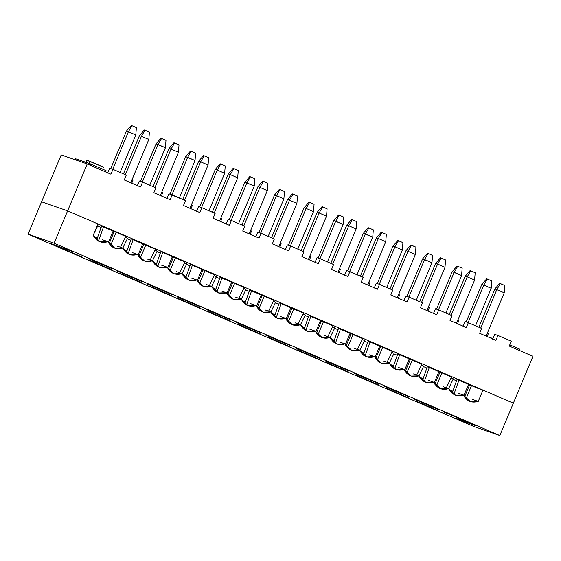 <?xml version="1.0" encoding="UTF-8"?>
<svg xmlns="http://www.w3.org/2000/svg" width="561" height="561" viewBox="0 0 561 561"><rect width="100%" height="100%" fill="white"/><g stroke="black" fill="none" stroke-linecap="round" stroke-linejoin="round"><path stroke-width="0.84" d="M453.323 378.843L448.597 388.619L453.323 378.843L451.107 377.89L453.323 378.843M491.198 288.298L475.518 325.794L491.198 288.298L483.792 285.1L481.843 284.427L466.149 321.937L481.843 284.427L483.792 285.1L468.105 322.61L483.792 285.1L491.198 288.298L491.773 280.963L487.334 279.048L491.773 280.963L491.198 288.298M486.682 278.824L487.334 279.048L483.792 285.1L487.334 279.048L486.682 278.824L481.843 284.427L486.682 278.824M456.991 379.502L452.082 393.289L456.991 379.502L458.94 380.183L456.991 379.502L458.94 380.183L453.849 394.481L458.94 380.183L477.453 388.17L456.991 379.502M480.749 328.052L496.822 289.637L494.865 288.957L478.856 327.231L494.865 288.957L499.704 283.354L504.795 285.5L504.22 292.828L486.128 336.095L504.22 292.828L496.822 289.637L480.749 328.052M469.578 384.93L464.515 397.041L469.578 384.93L471.528 385.61L469.578 384.93M465.988 398.864L471.528 385.61L468.568 384.334L463.786 395.771L468.568 384.334L471.528 385.61L465.988 398.864M499.704 283.354L494.865 288.957L496.822 289.637L500.356 283.578L499.704 283.354M500.356 283.578L496.822 289.637L504.22 292.828L504.795 285.5L500.356 283.578M423.709 366.067L418.983 375.842L423.709 366.067L421.486 365.106L423.709 366.067M461.584 275.521L445.897 313.01L461.584 275.521L452.229 271.643L436.535 309.153L452.229 271.643L454.179 272.323L438.485 309.833L454.179 272.323L461.584 275.521L462.159 268.186L457.713 266.272L462.159 268.186L461.584 275.521M457.061 266.04L457.713 266.272L454.179 272.323L457.713 266.272L457.061 266.04L452.229 271.643L457.061 266.04M427.377 366.726L422.461 380.512L427.377 366.726L429.326 367.399L427.377 366.726L429.326 367.399L424.235 381.704L429.326 367.399L451.542 376.985L446.304 387.819L451.542 376.985L427.377 366.726M451.135 315.268L467.201 276.853L465.251 276.18L449.242 314.455L465.251 276.18L470.09 270.577L475.181 272.716L474.606 280.051L456.507 323.318L474.606 280.051L467.201 276.853L451.135 315.268M439.964 372.153L434.894 384.264L439.964 372.153L441.914 372.834L439.964 372.153M436.374 386.087L441.914 372.834L438.954 371.557L434.165 382.995L438.954 371.557L441.914 372.834L436.374 386.087M470.09 270.577L465.251 276.18L467.201 276.853L470.735 270.802L470.09 270.577M470.735 270.802L467.201 276.853L474.606 280.051L475.181 272.716L470.735 270.802M394.088 353.283L389.362 363.058L394.088 353.283L391.873 352.329L394.088 353.283M431.97 262.737L416.283 300.233L431.97 262.737L422.608 258.866L406.921 296.376L422.608 258.866L424.565 259.547L408.871 297.057L424.565 259.547L431.97 262.737L432.538 255.409L428.099 253.488L432.538 255.409L431.97 262.737M427.447 253.263L428.099 253.488L424.565 259.547L428.099 253.488L427.447 253.263L422.608 258.866L427.447 253.263M397.756 353.942L392.847 367.736L397.756 353.942L399.713 354.622L397.756 353.942L399.713 354.622L394.614 368.921L399.713 354.622L421.921 364.208L416.683 375.043L421.921 364.208L397.756 353.942M421.514 302.491L437.587 264.077L435.638 263.397L419.621 301.678L435.638 263.397L440.469 257.794L445.567 259.939L444.992 267.274L426.893 310.535L444.992 267.274L437.587 264.077L421.514 302.491M410.343 359.377L405.28 371.48L410.343 359.377L412.3 360.057L410.343 359.377M406.753 373.303L412.3 360.057L409.334 358.774L404.551 370.218L409.334 358.774L412.3 360.057L406.753 373.303M440.469 257.794L435.638 263.397L437.587 264.077L441.121 258.025L440.469 257.794M441.121 258.025L437.587 264.077L444.992 267.274L445.567 259.939L441.121 258.025M364.475 340.506L359.748 350.281L364.475 340.506L362.259 339.552L364.475 340.506M402.349 249.961L386.669 287.456L402.349 249.961L394.944 246.763L392.995 246.09L377.301 283.6L392.995 246.09L394.944 246.763L379.257 284.273L394.944 246.763L402.349 249.961L402.924 242.625L398.485 240.711L402.924 242.625L402.349 249.961M397.833 240.487L398.485 240.711L394.944 246.763L398.485 240.711L397.833 240.487L392.995 246.09L397.833 240.487M368.142 341.165L363.233 354.952L368.142 341.165L370.092 341.845L368.142 341.165L370.092 341.845L365.001 356.144L370.092 341.845L392.307 351.431L387.069 362.266L392.307 351.431L368.142 341.165M391.901 289.714L407.973 251.3L406.017 250.62L390.007 288.894L406.017 250.62L410.855 245.017L415.946 247.163L415.371 254.491L397.279 297.758L415.371 254.491L407.973 251.3L391.901 289.714M380.73 346.593L375.667 358.703L380.73 346.593L382.679 347.273L380.73 346.593M377.139 360.527L382.679 347.273L379.72 345.997L374.937 357.434L379.72 345.997L382.679 347.273L377.139 360.527M410.855 245.017L406.017 250.62L407.973 251.3L411.508 245.241L410.855 245.017M411.508 245.241L407.973 251.3L415.371 254.491L415.946 247.163L411.508 245.241M334.861 327.729L330.134 337.505L334.861 327.729L332.638 326.768L334.861 327.729M372.735 237.184L357.048 274.673L372.735 237.184L363.381 233.306L347.687 270.816L363.381 233.306L365.33 233.986L349.636 271.496L365.33 233.986L372.735 237.184L373.31 229.849L368.865 227.934L373.31 229.849L372.735 237.184M368.212 227.703L368.865 227.934L365.33 233.986L368.865 227.934L368.212 227.703L363.381 233.306L368.212 227.703M338.528 328.388L333.613 342.175L338.528 328.388L340.478 329.062L338.528 328.388L340.478 329.062L335.387 343.367L340.478 329.062L362.694 338.648L357.455 349.482L362.694 338.648L338.528 328.388M362.287 276.931L378.352 238.516L376.403 237.843L360.393 276.117L376.403 237.843L381.242 232.24L386.333 234.379L385.758 241.714L367.658 284.981L385.758 241.714L378.352 238.516L362.287 276.931M351.116 333.816L346.046 345.927L351.116 333.816L353.065 334.496L351.116 333.816M347.525 347.75L353.065 334.496L350.106 333.22L345.317 344.657L350.106 333.22L353.065 334.496L347.525 347.75M381.242 232.24L376.403 237.843L378.352 238.516L381.887 232.464L381.242 232.24M381.887 232.464L378.352 238.516L385.758 241.714L386.333 234.379L381.887 232.464M305.24 314.945L300.514 324.721L305.24 314.945L303.024 313.992L305.24 314.945M343.122 224.4L327.435 261.896L343.122 224.4L333.76 220.529L318.073 258.039L333.76 220.529L335.716 221.209L320.022 258.719L335.716 221.209L343.122 224.4L343.69 217.072L339.251 215.151L343.69 217.072L343.122 224.4M338.599 214.926L339.251 215.151L335.716 221.209L339.251 215.151L338.599 214.926L333.76 220.529L338.599 214.926M308.908 315.605L303.999 329.398L308.908 315.605L310.864 316.285L308.908 315.605L310.864 316.285L305.766 330.583L310.864 316.285L333.073 325.871L327.834 336.705L333.073 325.871L308.908 315.605M332.666 264.154L348.739 225.739L346.782 225.059L330.773 263.34L346.782 225.059L351.621 219.456L356.719 221.602L356.144 228.937L338.045 272.197L356.144 228.937L348.739 225.739L332.666 264.154M321.495 321.039L316.432 333.143L321.495 321.039L323.452 321.719L321.495 321.039M317.905 334.966L323.452 321.719L320.485 320.436L315.703 331.881L320.485 320.436L323.452 321.719L317.905 334.966M351.621 219.456L346.782 225.059L348.739 225.739L352.273 219.688L351.621 219.456M352.273 219.688L348.739 225.739L356.144 228.937L356.719 221.602L352.273 219.688M275.626 302.169L270.9 311.944L275.626 302.169L273.41 301.215L275.626 302.169M313.501 211.623L297.821 249.119L313.501 211.623L306.096 208.426L304.146 207.752L288.452 245.262L304.146 207.752L306.096 208.426L290.409 245.942L306.096 208.426L313.501 211.623L314.076 204.288L309.63 202.374L314.076 204.288L313.501 211.623M308.985 202.149L309.63 202.374L306.096 208.426L309.63 202.374L308.985 202.149L304.146 207.752L308.985 202.149M279.294 302.828L274.385 316.614L279.294 302.828L281.243 303.508L279.294 302.828L281.243 303.508L276.152 317.807L281.243 303.508L303.459 313.094L298.221 323.928L303.459 313.094L279.294 302.828M303.052 251.377L319.125 212.963L317.168 212.282L301.159 250.557L317.168 212.282L322.007 206.679L327.098 208.825L326.523 216.153L308.431 259.42L326.523 216.153L319.125 212.963L303.052 251.377M291.881 308.255L286.818 320.366L291.881 308.255L293.831 308.936L291.881 308.255M288.291 322.189L293.831 308.936L290.871 307.659L286.089 319.097L290.871 307.659L293.831 308.936L288.291 322.189M322.007 206.679L317.168 212.282L319.125 212.963L322.659 206.904L322.007 206.679M322.659 206.904L319.125 212.963L326.523 216.153L327.098 208.825L322.659 206.904M246.013 289.392L241.286 299.167L246.013 289.392L243.79 288.431L246.013 289.392M283.887 198.846L268.2 236.335L283.887 198.846L274.532 194.969L258.838 232.478L274.532 194.969L276.482 195.649L260.788 233.159L276.482 195.649L283.887 198.846L284.462 191.511L280.016 189.597L284.462 191.511L283.887 198.846M279.364 189.366L280.016 189.597L276.482 195.649L280.016 189.597L279.364 189.366L274.532 194.969L279.364 189.366M249.68 290.051L244.764 303.838L249.68 290.051L251.63 290.724L249.68 290.051L251.63 290.724L246.538 305.03L251.63 290.724L273.845 300.31L268.607 311.145L273.845 300.31L249.68 290.051M273.438 238.593L289.504 200.179L287.555 199.506L271.545 237.78L287.555 199.506L292.393 193.903L297.484 196.041L296.909 203.377L278.81 246.644L296.909 203.377L289.504 200.179L273.438 238.593M262.268 295.479L257.197 307.589L262.268 295.479L264.217 296.159L262.268 295.479M258.677 309.413L264.217 296.159L261.258 294.883L256.468 306.32L261.258 294.883L264.217 296.159L258.677 309.413M292.393 193.903L287.555 199.506L289.504 200.179L293.038 194.127L292.393 193.903M293.038 194.127L289.504 200.179L296.909 203.377L297.484 196.041L293.038 194.127M216.392 276.608L211.665 286.383L216.392 276.608L214.176 275.654L216.392 276.608M254.266 186.063L238.586 223.559L254.266 186.063L244.912 182.192L229.225 219.702L244.912 182.192L246.868 182.872L231.174 220.382L246.868 182.872L254.266 186.063L254.841 178.735L250.402 176.813L254.841 178.735L254.266 186.063M249.75 176.589L250.402 176.813L246.868 182.872L250.402 176.813L249.75 176.589L244.912 182.192L249.75 176.589M220.059 277.267L215.151 291.061L220.059 277.267L222.016 277.947L220.059 277.267L222.016 277.947L216.918 292.246L222.016 277.947L244.224 287.534L238.986 298.368L244.224 287.534L220.059 277.267M243.818 225.817L259.89 187.402L257.934 186.722L241.924 225.003L257.934 186.722L262.772 181.119L267.87 183.265L267.295 190.6L249.196 233.86L267.295 190.6L259.89 187.402L243.818 225.817M232.647 282.702L227.584 294.805L232.647 282.702L234.603 283.382L232.647 282.702M229.056 296.629L234.603 283.382L231.637 282.099L226.854 293.543L231.637 282.099L234.603 283.382L229.056 296.629M262.772 181.119L257.934 186.722L259.89 187.402L263.425 181.35L262.772 181.119M263.425 181.35L259.89 187.402L267.295 190.6L267.87 183.265L263.425 181.35M186.778 263.831L182.052 273.607L186.778 263.831L184.562 262.878L186.778 263.831M224.652 173.286L208.973 210.782L224.652 173.286L217.247 170.088L215.298 169.415L199.604 206.925L215.298 169.415L217.247 170.088L201.56 207.605L217.247 170.088L224.652 173.286L225.227 165.951L220.782 164.036L225.227 165.951L224.652 173.286M220.136 163.812L220.782 164.036L217.247 170.088L220.782 164.036L220.136 163.812L215.298 169.415L220.136 163.812M190.445 264.49L185.537 278.277L190.445 264.49L192.395 265.171L190.445 264.49L192.395 265.171L187.304 279.469L192.395 265.171L214.611 274.757L209.372 285.591L214.611 274.757L190.445 264.49M214.204 213.04L230.276 174.625L228.32 173.945L212.31 212.219L228.32 173.945L233.159 168.342L238.25 170.488L237.675 177.816L219.582 221.083L237.675 177.816L230.276 174.625L214.204 213.04M203.033 269.918L197.97 282.029L203.033 269.918L204.982 270.598L203.033 269.918M199.443 283.852L204.982 270.598L202.023 269.322L197.241 280.759L202.023 269.322L204.982 270.598L199.443 283.852M233.159 168.342L228.32 173.945L230.276 174.625L233.811 168.566L233.159 168.342M233.811 168.566L230.276 174.625L237.675 177.816L238.25 170.488L233.811 168.566M157.164 251.055L152.438 260.83L157.164 251.055L154.941 250.094L157.164 251.055M195.039 160.509L179.352 197.998L195.039 160.509L185.684 156.631L169.99 194.141L185.684 156.631L187.633 157.311L171.939 194.821L187.633 157.311L195.039 160.509L195.614 153.174L191.168 151.26L195.614 153.174L195.039 160.509M190.516 151.028L191.168 151.26L187.633 157.311L191.168 151.26L190.516 151.028L185.684 156.631L190.516 151.028M160.832 251.714L155.916 265.5L160.832 251.714L162.781 252.394L160.832 251.714L162.781 252.394L157.69 266.692L162.781 252.394L184.997 261.973L179.758 272.807L184.997 261.973L160.832 251.714M184.59 200.256L200.656 161.841L198.706 161.168L182.697 199.443L198.706 161.168L203.545 155.565L208.636 157.704L208.061 165.039L189.962 208.306L208.061 165.039L200.656 161.841L184.59 200.256M173.412 257.141L168.349 269.252L173.412 257.141L175.369 257.822L173.412 257.141M169.829 271.075L175.369 257.822L172.409 256.545L167.62 267.983L172.409 256.545L175.369 257.822L169.829 271.075M203.545 155.565L198.706 161.168L200.656 161.841L204.19 155.79L203.545 155.565M204.19 155.79L200.656 161.841L208.061 165.039L208.636 157.704L204.19 155.79M127.543 238.271L122.817 248.046L127.543 238.271L125.327 237.317L127.543 238.271M165.418 147.725L149.738 185.221L165.418 147.725L156.063 143.854L140.376 181.364L156.063 143.854L158.02 144.535L142.326 182.045L158.02 144.535L165.418 147.725L165.993 140.397L161.554 138.476L165.993 140.397L165.418 147.725M160.902 138.251L161.554 138.476L158.02 144.535L161.554 138.476L160.902 138.251L156.063 143.854L160.902 138.251M131.211 238.93L126.302 252.723L131.211 238.93L133.167 239.61L131.211 238.93L133.167 239.61L128.069 253.909L133.167 239.61L155.376 249.196L150.138 260.031L155.376 249.196L131.211 238.93M154.969 187.479L171.042 149.065L169.085 148.385L153.076 186.666L169.085 148.385L173.924 142.782L179.022 144.927L178.447 152.262L160.348 195.523L178.447 152.262L171.042 149.065L154.969 187.479M143.798 244.365L138.735 256.468L143.798 244.365L145.755 245.045L143.798 244.365M140.208 258.291L145.755 245.045L142.789 243.762L138.006 255.206L142.789 243.762L145.755 245.045L140.208 258.291M173.924 142.782L169.085 148.385L171.042 149.065L174.576 143.013L173.924 142.782M174.576 143.013L171.042 149.065L178.447 152.262L179.022 144.927L174.576 143.013M97.93 225.494L93.47 234.722L97.93 225.494L97.418 225.277L97.93 225.494M135.804 134.949L120.124 172.444L135.804 134.949L128.399 131.751L126.449 131.078L110.755 168.588L126.449 131.078L128.399 131.751L112.712 169.268L128.399 131.751L135.804 134.949L136.379 127.613L131.933 125.699L136.379 127.613L135.804 134.949M131.288 125.475L131.933 125.699L128.399 131.751L131.933 125.699L131.288 125.475L126.449 131.078L131.288 125.475M101.597 226.153L96.681 239.947L101.597 226.153L103.547 226.833L101.597 226.153L103.547 226.833L98.456 241.132L103.547 226.833L125.762 236.419L120.524 247.254L125.762 236.419L101.597 226.153M125.355 174.702L141.428 136.288L139.472 135.608L123.462 173.882L139.472 135.608L144.31 130.005L149.401 132.151L148.826 139.479L130.734 182.746L148.826 139.479L141.428 136.288L125.355 174.702M114.185 231.581L109.122 243.691L114.185 231.581L116.134 232.261L114.185 231.581M110.594 245.515L116.134 232.261L113.175 230.985L108.392 242.422L113.175 230.985L116.134 232.261L110.594 245.515M144.31 130.005L139.472 135.608L141.428 136.288L144.962 130.229L144.31 130.005M144.962 130.229L141.428 136.288L148.826 139.479L149.401 132.151L144.962 130.229M124.247 179.948L140.538 186.974L124.247 179.948L126.274 175.095L112.95 169.345L110.917 174.198L87.228 163.973L110.917 174.198L112.95 169.345L109.697 168.216L107.663 173.069L109.697 168.216L112.95 169.345L126.274 175.095L124.247 179.948M153.861 192.725L170.151 199.758L153.861 192.725L155.895 187.879L142.564 182.129L140.538 186.974L142.564 182.129L139.31 180.993L137.284 185.845L139.31 180.993L142.564 182.129L155.895 187.879L153.861 192.725M183.482 205.508L199.765 212.535L183.482 205.508L185.509 200.656L172.178 194.905L170.151 199.758L172.178 194.905L168.924 193.776L166.898 198.622L168.924 193.776L185.509 200.656L183.482 205.508M213.096 218.285L229.386 225.312L213.096 218.285L215.122 213.432L201.799 207.682L199.765 212.535L201.799 207.682L198.545 206.553L196.511 211.406L198.545 206.553L201.799 207.682L215.122 213.432L213.096 218.285M242.71 231.062L259 238.095L242.71 231.062L244.743 226.216L231.413 220.466L229.386 225.312L231.413 220.466L228.159 219.33L226.132 224.183L228.159 219.33L231.413 220.466L244.743 226.216L242.71 231.062M272.33 243.846L288.613 250.872L272.33 243.846L274.357 238.993L261.026 233.243L259 238.095L261.026 233.243L257.772 232.114L255.746 236.959L257.772 232.114L274.357 238.993L272.33 243.846M301.944 256.622L318.234 263.649L301.944 256.622L303.971 251.77L290.647 246.02L288.613 250.872L290.647 246.02L287.393 244.891L285.36 249.743L287.393 244.891L290.647 246.02L303.971 251.77L301.944 256.622M331.558 269.399L347.848 276.433L331.558 269.399L333.592 264.554L320.261 258.803L318.234 263.649L320.261 258.803L317.007 257.667L314.98 262.52L317.007 257.667L320.261 258.803L333.592 264.554L331.558 269.399M361.179 282.183L377.462 289.21L361.179 282.183L363.205 277.33L349.875 271.58L347.848 276.433L349.875 271.58L346.621 270.444L344.594 275.297L346.621 270.444L363.205 277.33L361.179 282.183M390.793 294.96L407.083 301.986L390.793 294.96L392.819 290.107L379.495 284.357L377.462 289.21L379.495 284.357L376.242 283.228L374.208 288.081L376.242 283.228L379.495 284.357L392.819 290.107L390.793 294.96M420.406 307.737L436.696 314.77L420.406 307.737L422.44 302.891L409.109 297.141L407.083 301.986L409.109 297.141L405.855 296.005L403.829 300.857L405.855 296.005L409.109 297.141L422.44 302.891L420.406 307.737M450.027 320.52L466.31 327.547L450.027 320.52L452.054 315.668L438.723 309.917L436.696 314.77L438.723 309.917L435.469 308.781L433.443 313.634L435.469 308.781L438.723 309.917L452.054 315.668L450.027 320.52M479.641 333.297L495.931 340.324L479.641 333.297L481.668 328.444L468.344 322.694L466.31 327.547L468.344 322.694L465.09 321.565L463.056 326.418L465.09 321.565L468.344 322.694L481.668 328.444L479.641 333.297M509.255 346.074L532.95 356.298L509.255 346.074L511.288 341.228L497.958 335.478L495.931 340.324L497.958 335.478L494.704 334.342L492.677 339.195L494.704 334.342L497.958 335.478L511.288 341.228L509.255 346.074M61.191 154.913L87.228 163.973L67.615 210.866L41.577 201.806L61.191 154.913L41.577 201.806L67.615 210.866L513.336 403.191L67.615 210.866L87.228 163.973L61.191 154.913M97.677 226.013L101.12 227.493L97.677 226.013M127.298 238.79L130.734 240.276L127.298 238.79M156.912 251.566L160.348 253.053L156.912 251.566M186.525 264.35L189.969 265.83L186.525 264.35M216.146 277.127L219.582 278.614L216.146 277.127M245.76 289.904L249.196 291.39L245.76 289.904M275.374 302.688L278.817 304.167L275.374 302.688M304.995 315.464L308.431 316.951L304.995 315.464M334.608 328.241L338.045 329.728L334.608 328.241M364.222 341.025L367.665 342.505L364.222 341.025M393.843 353.802L397.279 355.288L393.843 353.802M423.457 366.578L426.893 368.065L423.457 366.578M453.071 379.362L456.514 380.842L453.071 379.362M112.789 231.903L113.855 232.366L112.789 231.903M142.403 244.687L143.469 245.143L142.403 244.687M172.024 257.464L173.09 257.927L172.024 257.464M201.637 270.241L202.703 270.704L201.637 270.241M231.251 283.025L232.317 283.48L231.251 283.025M260.872 295.801L261.938 296.264L260.872 295.801M290.486 308.578L291.552 309.041L290.486 308.578M320.1 321.362L321.165 321.818L320.1 321.362M349.72 334.139L350.786 334.601L349.72 334.139M379.334 346.915L380.4 347.378L379.334 346.915M408.948 359.699L410.021 360.155L408.948 359.699M438.569 372.476L439.635 372.939L438.569 372.476M513.336 403.191L532.95 356.298L513.336 403.191L482.979 390.091L513.336 403.191L499.809 435.525L54.087 243.201L28.05 234.14L473.772 426.465L499.809 435.525L513.336 403.191M86.036 162.388L86.913 160.285L86.036 162.388M488.505 333.297L487.151 336.537L488.505 333.297L487.481 332.855L488.505 333.297M458.891 320.52L457.538 323.76L458.891 320.52L457.867 320.079L458.891 320.52M429.27 307.744L427.917 310.976L429.27 307.744L428.246 307.295L429.27 307.744M399.656 294.96L398.303 298.2L399.656 294.96L398.633 294.518L399.656 294.96M370.043 282.183L368.689 285.423L370.043 282.183L369.019 281.741L370.043 282.183M340.422 269.406L339.068 272.646L340.422 269.406L339.398 268.957L340.422 269.406M310.808 256.622L309.455 259.862L310.808 256.622L309.784 256.181L310.808 256.622M281.194 243.846L279.834 247.085L281.194 243.846L280.163 243.404L281.194 243.846M251.573 231.069L250.22 234.309L251.573 231.069L250.55 230.62L251.573 231.069M221.96 218.285L220.606 221.525L221.96 218.285L220.936 217.843L221.96 218.285M192.346 205.508L190.985 208.748L192.346 205.508L191.315 205.067L192.346 205.508M162.725 192.732L161.372 195.971L162.725 192.732L161.701 192.283L162.725 192.732M133.111 179.948L131.758 183.188L133.111 179.948L132.087 179.506L133.111 179.948M103.497 167.171L102.656 169.184L103.497 167.171L90.167 161.421L89.29 163.517L90.167 161.421L86.913 160.285L103.497 167.171M102.509 239.743L108.042 241.672L114.907 248.243L122.852 248.06L117.319 246.132L122.852 248.06C116.225 249.968 111.288 247.836 108.042 241.672C101.415 243.579 96.485 241.447 93.231 235.283L97.972 223.965L67.615 210.866L97.972 223.965L93.231 235.283L100.096 241.854L108.042 241.672L102.509 239.743M132.13 252.527L137.655 254.449L144.521 261.026L152.466 260.837L146.933 258.916L152.466 260.837C145.839 262.744 140.909 260.613 137.655 254.449C131.036 256.356 126.099 254.224 122.852 248.06L129.71 254.638L137.655 254.449L132.13 252.527M161.743 265.304L167.276 267.232L174.134 273.803L182.08 273.621L176.554 271.692L182.08 273.621C175.46 275.521 170.523 273.396 167.276 267.232C160.649 269.133 155.713 267.008 152.466 260.837L159.331 267.415L167.276 267.232L161.743 265.304M191.357 278.081L196.89 280.009L203.755 286.58L211.7 286.398L206.168 284.469L211.7 286.398C205.074 288.305 200.137 286.173 196.89 280.009C190.27 281.917 185.333 279.785 182.08 273.621L188.945 280.191L196.89 280.009L191.357 278.081M220.978 290.864L226.504 292.786L233.369 299.364L241.314 299.174L235.781 297.253L241.314 299.174C234.694 301.082 229.758 298.95 226.504 292.786C219.884 294.693 214.947 292.562 211.7 286.398L218.559 292.975L226.504 292.786L220.978 290.864M250.592 303.641L256.125 305.57L262.99 312.14L270.928 311.958L265.402 310.03L270.928 311.958C264.308 313.858 259.371 311.734 256.125 305.57C249.498 307.47 244.561 305.345 241.314 299.174L248.179 305.752L256.125 305.57L250.592 303.641M280.205 316.418L285.738 318.346L292.604 324.917L300.549 324.735L295.016 322.806L300.549 324.735C293.922 326.642 288.985 324.51 285.738 318.346C279.119 320.254 274.182 318.122 270.928 311.958L277.793 318.529L285.738 318.346L280.205 316.418M309.826 329.202L315.352 331.123L322.217 337.701L330.163 337.512L324.63 335.59L330.163 337.512C323.543 339.419 318.606 337.287 315.352 331.123C308.732 333.031 303.796 330.899 300.549 324.735L307.414 331.313L315.352 331.123L309.826 329.202M339.44 341.979L344.973 343.9L351.838 350.478L359.776 350.295L354.25 348.367L359.776 350.295C353.157 352.196 348.22 350.071 344.973 343.9C338.346 345.807 333.409 343.683 330.163 337.512L337.028 344.089L344.973 343.9L339.44 341.979M369.054 354.755L374.587 356.684L381.452 363.255L389.397 363.072L383.864 361.144L389.397 363.072C382.77 364.98 377.834 362.848 374.587 356.684C367.967 358.591 363.03 356.459 359.776 350.295L366.642 356.866L374.587 356.684L369.054 354.755M398.675 367.539L404.208 369.461L411.066 376.038L419.011 375.849L413.478 373.928L419.011 375.849C412.391 377.756 407.454 375.625 404.208 369.461C397.581 371.368 392.644 369.236 389.397 363.072L396.262 369.65L404.208 369.461L398.675 367.539M428.288 380.316L433.821 382.237L440.687 388.815L448.632 388.633L443.099 386.704L448.632 388.633C442.005 390.533 437.068 388.408 433.821 382.237C427.194 384.145 422.258 382.02 419.011 375.849L425.876 382.427L433.821 382.237L428.288 380.316M82.446 257.155L60.237 247.569L82.446 257.155M112.228 268.754L88.063 258.488L112.228 268.754M112.067 269.932L89.851 260.346L112.067 269.932M141.842 281.531L117.677 271.265L141.842 281.531M141.681 282.709L119.472 273.13L141.681 282.709M171.463 294.308L147.298 284.048L171.463 294.308M171.294 295.493L149.086 285.907L171.294 295.493M201.076 307.091L176.911 296.825L201.076 307.091M200.915 308.27L178.7 298.683L200.915 308.27M230.69 319.868L206.525 309.602L230.69 319.868M230.529 321.046L208.32 311.467L230.529 321.046M260.311 332.645L236.146 322.386L260.311 332.645M260.143 333.83L237.934 324.244L260.143 333.83M289.925 345.429L265.76 335.162L289.925 345.429M289.764 346.607L267.548 337.021L289.764 346.607M319.539 358.206L295.374 347.939L319.539 358.206M319.377 359.384L297.169 349.805L319.377 359.384M349.159 370.982L324.994 360.723L349.159 370.982M348.998 372.167L326.783 362.581L348.998 372.167M378.773 383.766L354.608 373.5L378.773 383.766M378.612 384.944L356.396 375.358L378.612 384.944M408.387 396.543L384.222 386.277L408.387 396.543M408.226 397.721L386.017 388.142L408.226 397.721M438.008 409.32L413.843 399.06L438.008 409.32M470.581 423.38L476.506 425.932L461.535 420.722L455.616 418.169L470.581 423.38L455.616 418.169L461.535 420.722L476.506 425.932L470.581 423.38M467.622 422.103L443.456 411.837L467.622 422.103M437.846 410.505L415.631 400.919L437.846 410.505M51.353 243.733L72.243 251.503L51.353 243.733M41.577 201.806L67.615 210.866L54.087 243.201L499.809 435.525L473.772 426.465L28.05 234.14L41.577 201.806L28.05 234.14L54.087 243.201L67.615 210.866L41.577 201.806M457.902 393.093L463.435 395.021L470.3 401.592L478.245 401.41L472.713 399.481L478.245 401.41C471.619 403.317 466.682 401.185 463.435 395.021C456.815 396.929 451.878 394.797 448.632 388.633L455.49 395.203L463.435 395.021L457.902 393.093M453.59 389.046L452.664 391.269L453.59 389.046M477.446 388.163L482.979 390.091L478.245 401.41L482.979 390.091L477.446 388.163M468.126 385.393L469.192 385.856L468.126 385.393M519.949 349.244L519.437 350.471L519.949 349.244L509.767 344.854L519.949 349.244M489.43 337.322L492.944 338.549L489.43 337.322M461.717 420.294L461.535 420.722L461.717 420.294M449.375 390.126L452.783 391.312L449.375 390.126M464.662 396.683L464.185 396.515L464.662 396.683M454.059 393.892L452.573 393.675L454.059 393.892M434.572 383.738L435.048 383.906L434.572 383.738M419.761 377.35L423.169 378.535L419.761 377.35M424.446 381.115L422.952 380.891L424.446 381.115M404.951 370.961L405.428 371.123L404.951 370.961M390.147 364.573L393.549 365.758L390.147 364.573M394.825 368.332L393.338 368.114L394.825 368.332M375.337 358.177L375.814 358.346L375.337 358.177M360.527 351.789L363.935 352.974L360.527 351.789M365.211 355.555L363.724 355.337L365.211 355.555M345.723 345.401L346.2 345.569L345.723 345.401M330.913 339.012L334.321 340.197L330.913 339.012M335.597 342.778L334.104 342.554L335.597 342.778M316.102 332.624L316.579 332.785L316.102 332.624M301.299 326.236L304.7 327.421L301.299 326.236M305.976 329.994L304.49 329.777L305.976 329.994M286.489 319.84L286.966 320.008L286.489 319.84M271.678 313.452L275.086 314.637L271.678 313.452M276.363 317.217L274.876 317L276.363 317.217M256.875 307.063L257.352 307.232L256.875 307.063M242.064 300.675L245.473 301.86L242.064 300.675M246.749 304.441L245.255 304.216L246.749 304.441M227.254 294.287L227.731 294.448L227.254 294.287M212.451 287.898L215.852 289.083L212.451 287.898M217.128 291.657L215.641 291.44L217.128 291.657M197.64 281.503L198.117 281.671L197.64 281.503M182.83 275.114L186.238 276.3L182.83 275.114M187.514 278.88L186.028 278.663L187.514 278.88M168.027 268.726L168.503 268.894L168.027 268.726M153.216 262.338L156.624 263.523L153.216 262.338M157.9 266.103L156.407 265.879L157.9 266.103M138.406 255.949L138.883 256.111L138.406 255.949M123.602 249.561L127.003 250.746L123.602 249.561M128.28 253.32L126.793 253.102L128.28 253.32M108.792 243.165L109.269 243.334L108.792 243.165M93.982 236.777L97.39 237.962L93.982 236.777M98.666 240.543L97.179 240.325L98.666 240.543M75.546 158.735L75.118 159.759L75.546 158.735L90.517 163.945L75.546 158.735M90.005 165.172L90.517 163.945L106.064 170.656L105.552 171.883L106.064 170.656L90.517 163.945L90.005 165.172"/></g></svg>

